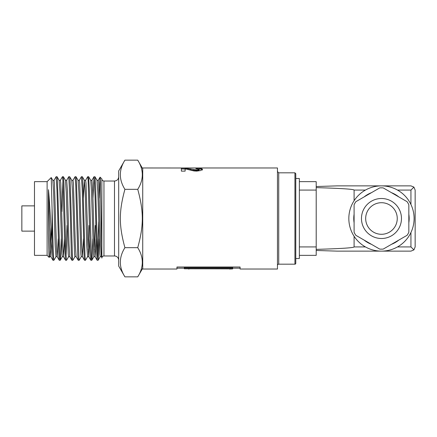 <?xml version="1.0" encoding="UTF-8"?>
<svg xmlns="http://www.w3.org/2000/svg" width="437" height="437" viewBox="0 0 437 437"><rect width="100%" height="100%" fill="white"/><g stroke="black" fill="none" stroke-linecap="round" stroke-linejoin="round"><path stroke-width="0.66" d="M56.012 256.65L53.882 260.294L53.401 255.541L52.063 208.498L52.063 244.141L52.937 260.255L53.882 260.288M61.267 238.842L60.426 259.239L60.197 260.288L59.924 258.731L57.416 179.547L57.083 176.745L56.133 176.712L56.963 190.166L58.94 257.786L59.252 260.255L60.197 260.288M54.008 180.355L56.133 176.712M68.642 256.645L66.517 260.294L65.943 253.777L63.939 183.502L63.349 176.712M62.906 180.885L61.945 211.552M60.322 180.35L62.453 176.706L62.895 180.776L64.873 249.664L65.37 259.119L65.566 260.25L66.506 260.288M66.063 256.109L67.019 225.448M74.962 256.645L72.832 260.288L72.471 257.633L70.461 188.959L69.958 178.411L69.712 176.75L68.778 176.712L69.822 197.622L71.302 252.553L71.799 259.96L71.925 260.288L72.832 260.288M66.637 180.355L68.767 176.706M81.277 256.645L79.19 260.25L78.993 259.818L76.486 181.699L76.033 176.739L75.082 176.712L75.754 185.659L77.731 255.028L78.201 260.255L79.146 260.288M72.952 180.355L75.082 176.712M87.591 256.645L85.461 260.294L85.018 256.257L83.008 186.572L82.506 177.559L82.303 176.712L81.397 176.712L82.178 188.718L84.155 257.049L84.516 260.255L85.45 260.288M79.272 180.361L81.397 176.712M92.846 238.842L92.043 258.851L91.781 260.288L91.541 259.136L89.536 192.81L88.613 176.712M85.586 180.355L87.711 176.706L88.11 179.951L90.088 248.287L90.585 258.6L90.83 260.25L91.781 260.288M99.161 238.842L98.134 260.255L97.566 254.613L95.556 184.409L95.053 176.996L94.042 176.712L95.037 195.902L96.517 251.346L97.014 259.66L97.189 260.288L98.096 260.288M92.961 198.158L94.031 176.706M97.642 256.109L98.686 221.849M97.019 180.317L97.844 192.46L99.789 253.859L100.177 256.688L101.395 256.683M97.041 180.317L98.265 180.317L98.653 183.141L100.597 244.551L101.373 256.645L101.854 257.469L101.854 255.345L101.854 258.081A2.103 2.103 0 0 1 103.957 255.973L114.483 255.973A4.212 4.212 0 0 1 118.695 260.184M88.662 176.745L90.749 180.355L91.524 192.417L93.474 253.859L93.862 256.683L95.086 256.683M94.485 249.598L95.255 225.448M91.934 180.317L92.726 191.188L94.283 244.54L95.058 256.645L97.145 260.25M95.108 256.683L96.118 238.842M83.374 198.158L84.434 180.361L85.21 192.455L86.766 245.812L87.558 256.683M88.165 249.598L88.94 225.448M84.385 180.317L85.63 180.317L86.018 183.136L87.968 244.562L88.744 256.639L90.83 260.25M88.787 256.683L89.803 238.842M76.033 176.739L78.114 180.35L78.895 192.422L80.84 253.853L81.227 256.683L82.451 256.683M78.097 180.317L79.316 180.317L79.703 183.141L81.648 244.583L82.429 256.645L83.489 238.842M71.755 180.317L72.58 192.438L74.525 253.864L74.913 256.683L76.131 256.683M71.777 180.317L73.001 180.317L73.389 183.141L75.333 244.573L76.114 256.65L78.201 260.255M65.441 180.317L66.266 192.455L68.21 253.859L68.598 256.688L69.816 256.683M66.675 180.317L67.462 191.188L69.019 244.54L69.794 256.645L71.881 260.255M57.083 176.745L59.17 180.355L59.945 192.422L61.89 253.859L62.283 256.683L63.507 256.683M59.142 180.317L60.366 180.312L60.759 183.136L62.704 244.551L63.48 256.639L64.539 238.842M47.114 181.655L47.114 255.345L34.479 255.345L34.479 181.655L47.114 181.655L51.216 177.553L52.855 180.355L53.631 192.46L55.188 245.812L55.98 256.683M52.828 180.317L54.051 180.317L54.439 183.141L56.384 244.578L57.165 256.645L59.252 260.255M57.209 256.683L58.225 238.842M124.911 276.845L118.695 266.078L118.695 170.922L124.911 160.155L137.742 160.155C143.822 169.878 143.822 179.602 137.742 189.33C143.822 211.639 143.822 225.361 137.742 247.67C143.822 257.398 143.822 267.122 137.742 276.845L124.911 276.845C118.826 267.122 118.826 257.398 124.911 247.67L137.742 247.67M103.957 255.973L103.957 181.027C102.679 180.902 101.974 180.197 101.854 178.919L101.854 255.35L100.286 179.307L100.089 177.154L99.898 178.771L99.275 198.158M34.479 205.871L21.85 205.871L21.85 231.129L34.479 231.129M52.063 244.141C50.911 227.519 49.714 201.889 48.452 189.669L50.25 249.123L50.894 256.688L51.845 240.896M48.452 189.669L48.452 232.752L49.053 250.139L49.649 256.683L50.894 256.683M50.271 249.593L50.998 227.142M101.854 255.345L101.854 257.469M51.244 177.569L52.063 208.498M48.452 232.752L49.037 255.787L49.212 257.437L49.692 256.639M124.911 160.155C118.826 169.878 118.826 179.602 124.911 189.33C118.826 211.639 118.826 225.361 124.911 247.67M124.911 189.33L137.742 189.33M185.08 167.972L277.462 167.972L277.462 269.028L240.088 269.028L240.088 268.187L232.642 268.187M185.086 167.999L185.064 168.382L185.086 167.999L142.724 167.972L142.724 269.028L176.947 269.028L176.947 267.018L240.088 267.018L240.088 269.028M186.233 169.108L185.113 168.944L185.135 171.124L181.388 171.124L181.344 168.114L185.375 168.234L196.366 169.856L198.442 169.665L199.163 169.19L195.863 168.644L196.251 168.152L201.042 168.387L202.506 169.217L200.84 170.517L196.666 171.107L193.957 170.938L186.233 169.108M184.343 268.187L176.947 268.187L176.947 269.028M229.343 269.028L232.642 268.897L232.642 268.4L184.343 268.4L184.343 268.766L228.693 268.864M189.423 268.864L188.604 269.028M184.343 268.4L184.343 267.57L232.642 267.57L232.642 268.4M185.113 168.944L185.13 171.124M181.344 168.955L185.375 169.075M186.452 169.152L193.897 170.457L193.897 169.643M193.897 170.457L198.442 170.479L199.163 170.009L199.163 169.195L199.163 170.015M196.251 168.649L196.251 168.152M199.103 169.053L201.042 169.223L202.506 170.031M277.462 265.45A1.262 1.262 0 0 1 278.724 264.183L294.937 264.183A0.841 0.841 0 0 0 295.778 263.342L295.778 173.658L294.937 172.817L294.937 264.183M295.778 178.498L299.356 178.498L299.356 258.502L295.778 258.502M299.356 190.079L316.202 190.079L316.202 181.655L299.356 181.655M316.202 190.079L316.202 246.921L299.356 246.921M299.356 255.345L316.202 255.345L316.202 246.921M316.202 186.528L337.255 185.867L381.463 185.867A32.633 32.633 0 0 1 409.726 234.816A32.633 32.633 0 0 1 353.205 234.816A32.633 32.633 0 0 1 381.463 185.867L410.938 185.867L413.915 187.102L410.938 190.079L410.938 204.494M316.202 187.626C341.084 188.358 353.719 189.177 354.096 190.079L354.096 200.73A32.633 32.633 0 0 1 365.43 190.079L354.096 190.079M316.202 250.472L337.255 251.133L410.938 251.133L413.915 249.898L410.938 246.921L397.501 246.921M413.915 187.102L415.15 190.079L415.15 246.921L413.915 249.898M354.096 236.27L354.096 246.921C353.719 247.823 341.084 248.642 316.202 249.374M381.463 202.708A15.792 15.792 0 0 1 395.141 226.393A15.792 15.792 0 0 1 367.79 226.393A15.792 15.792 0 0 1 381.463 202.708A15.792 15.792 0 0 1 395.141 226.393A15.792 15.792 0 0 1 367.79 226.393A15.792 15.792 0 0 1 381.463 202.708M408.835 232.304L408.835 204.696A30.656 30.656 0 0 0 407.104 201.697L383.194 187.894A30.656 30.656 0 0 0 379.737 187.894L355.827 201.697A30.656 30.656 0 0 0 354.096 204.696L354.096 232.304A30.656 30.656 0 0 0 355.827 235.303L379.737 249.106A30.656 30.656 0 0 0 383.194 249.106L407.104 235.303A30.656 30.656 0 0 0 408.835 232.304M391.454 192.662A27.7 27.7 0 0 1 398.844 196.929M408.835 214.234A27.7 27.7 0 0 1 408.835 222.766M398.844 240.071A27.7 27.7 0 0 1 391.454 244.338M371.477 244.338A27.7 27.7 0 0 1 364.087 240.071M354.096 222.766A27.7 27.7 0 0 1 354.096 214.234M364.087 196.929A27.7 27.7 0 0 1 371.477 192.662M103.957 181.027L114.483 181.027L114.483 255.973M185.375 168.977L185.375 168.234M190.439 169.725L190.439 168.9M196.366 170.67L196.366 169.856M198.442 170.479L198.442 169.665M201.042 169.223L201.042 168.387M277.462 171.55L278.724 172.817L278.724 264.183M354.096 246.921L365.43 246.921M381.463 198.502A19.998 19.998 0 0 1 398.784 228.502A19.998 19.998 0 0 1 364.147 228.502A19.998 19.998 0 0 1 381.463 198.502M397.501 190.079L410.938 190.079M410.938 232.506L410.938 246.921M62.458 176.712L63.36 176.712M87.717 176.712L88.618 176.712M90.727 180.317L91.95 180.317M87.547 256.683L88.771 256.683M65.463 180.317L66.686 180.317M55.963 256.683L57.187 256.683M114.483 181.027C117.04 180.776 118.443 179.372 118.695 176.816M52.937 260.255L50.85 256.645M65.566 260.25L63.48 256.639M84.516 260.255L82.429 256.645M93.988 176.745L91.901 180.35M100.062 177.165L98.216 180.355M62.327 256.639L60.24 260.25M65.484 180.355L63.398 176.745M71.799 180.361L69.712 176.75M84.434 180.361L82.347 176.75M93.906 256.639L91.819 260.25M97.063 180.355L94.982 176.745M100.22 256.65L98.134 260.255M101.854 178.919L100.089 177.154M142.724 168.78L137.742 160.155M142.724 268.22L137.742 276.845M47.114 255.345L49.212 257.442M278.724 172.817L294.937 172.817"/></g></svg>
